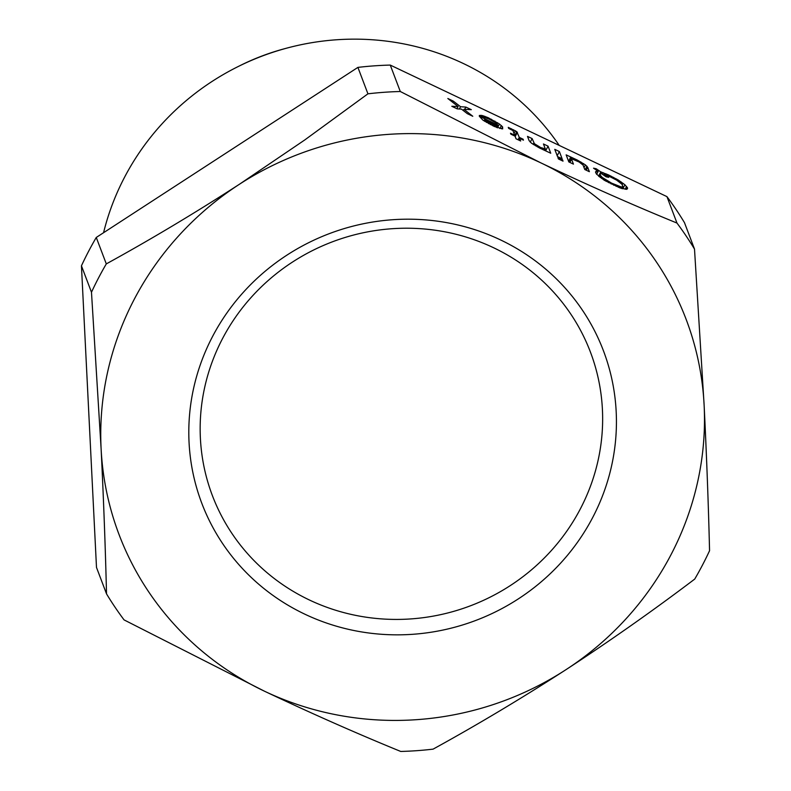 <?xml version="1.0" encoding="UTF-8"?>
<svg xmlns="http://www.w3.org/2000/svg" width="791" height="791" viewBox="0 0 791 791"><rect width="100%" height="100%" fill="white"/><g stroke="black" fill="none" stroke-linecap="round" stroke-linejoin="round"><path stroke-width="1.19" d="M694.508 249.096L684.482 222.666A341.178 328.453 -20.8 0 0 666.942 196.623L390.26 65.08L400.295 91.509L540.737 162.817A303.269 291.958 -20.8 0 1 704.138 405.447L694.508 249.096A341.178 328.453 -20.8 0 0 676.977 223.062C633.037 205.096 587.624 185.015 540.737 162.817A303.269 291.958 -20.8 0 0 239.218 184.392C194.784 213.125 150.478 239.624 106.301 263.897L96.265 237.458L357.908 67.393A341.178 328.453 -20.8 0 1 390.26 65.08M709.557 550.714C708.449 504.905 706.64 456.486 704.138 405.447A303.269 291.958 -20.8 0 1 566.02 669.641C610.355 640.661 653.267 610.474 694.735 579.071A341.178 328.453 -20.8 0 0 709.557 550.714M676.977 223.062L666.942 196.623M562.53 159.822L557.912 157.627L558.416 158.942L563.024 161.137L562.53 159.822L562.075 160.682M627.609 188.209L624.93 184.768L618.335 180.061L608.457 174.88L600.804 171.924L596.157 168.73L593.537 168.176L598.184 171.37L595.564 171.696L596.473 174.089L604.324 180.279L619.926 187.892L626.66 189.326L627.609 188.209L627.174 189.039M471.307 109.672L465.859 107.082L460.57 106.726L453.273 101.1L447.825 98.499L458.088 106.528L451.809 106.291L457.267 108.891L461.479 109.118L467.333 113.677L472.781 116.267L463.961 109.316L471.307 109.672M512.914 130.535L514.684 135.202L510.492 133.214L510.857 134.173L515.05 136.161L516.048 138.801L520.666 140.996L519.667 138.356L523.444 140.155L523.078 139.196L519.301 137.397L516.79 131.682L508.267 127.341L508.672 128.419L512.914 130.535M583.076 165.072L584.767 169.511L589.374 171.696L587.743 167.385L585.429 164.914L577.42 160.118L566.138 154.858L568.828 161.928L573.435 164.123L571.577 159.209L572.605 159.209L579.18 162.036L583.076 165.072M495.433 122.516L497.747 124.988L479.297 116.218L482.817 120.054L494.177 126.431L502.671 128.903L502.601 126.906L499.447 124.029L488.087 117.651L482.49 115.575L479.346 115.456L488.957 119.046L495.433 122.516M557.507 156.549L562.114 158.744L559.385 151.546L554.768 149.351L557.507 156.549M532.125 138.583L527.508 136.388L529.149 140.709L531.463 143.181L539.472 147.966L550.744 153.236L548.064 146.167L543.447 143.972L545.315 148.886L540.688 147.571L534.409 143.695L532.125 138.583L530.257 142.153M81.443 265.816L91.479 292.245L101.1 448.596A303.269 291.958 -20.8 0 0 264.501 691.215C311.377 713.403 356.79 733.484 400.74 751.45A341.178 328.453 -20.8 0 0 433.092 749.136C477.28 724.863 521.585 698.364 566.02 669.641A303.269 291.958 -20.8 0 1 264.501 691.215L124.058 619.897A341.178 328.453 -20.8 0 1 106.518 593.863L96.492 567.434L81.443 265.816A341.178 328.453 -20.8 0 1 96.265 237.458M357.908 67.393L367.934 93.822L304.614 140.056L239.218 184.392A303.269 291.958 -20.8 0 0 101.1 448.596C103.611 499.645 105.411 548.064 106.518 593.863M91.479 292.245A341.178 328.453 -20.8 0 1 106.301 263.897M367.934 93.822A341.178 328.453 -20.8 0 1 400.295 91.509M490.786 123.841L484.695 119.57L498.162 126.066L496.886 126.352L490.786 123.841L490.38 124.602M621.983 184.254L622.893 186.656L621.301 186.973L611.591 183.146L602.198 177.402L600.349 175.246L600.171 173.891L601.447 173.605L606.094 176.798L608.714 177.352L604.057 174.158L608.961 176.195L616.644 180.14L621.983 184.254M622.893 186.656L621.904 188.555M622.329 186.973L621.548 188.466M621.301 186.973L620.678 188.159M620.174 186.735L619.63 187.774M619.007 186.379L618.513 187.319M616.585 185.42L616.11 186.32M614.113 184.343L613.658 185.213M611.591 183.146L611.156 183.987M609.03 181.831L608.605 182.652M606.43 180.397L605.995 181.228M605.075 179.557L604.611 180.447M603.681 178.598L603.187 179.547M602.198 177.402L601.625 178.499M601.081 176.284L600.399 177.599M600.349 175.246L599.489 176.877M600.072 174.524L599.034 176.502M600.171 173.891L598.876 176.373M604.057 174.158L603.582 175.078M626.601 186.449L625.137 189.237M627.332 187.487L626.383 189.316M624.93 184.768L622.824 188.792M622.982 183.255L622.26 184.639M621.073 181.861L620.54 182.869M618.335 180.061L617.88 180.912M616.565 179.023L616.13 179.864M613.539 177.392L613.094 178.222M610.968 176.077L610.523 176.937M608.457 174.88L607.992 175.77M605.985 173.802L605.501 174.732M603.138 172.646L602.327 174.208M601.555 172.082L600.774 173.565M600.804 171.924L598.599 176.146M596.157 168.73L595.682 169.65M598.184 171.37L596.661 174.287M596.414 171.212L595.613 172.735M460.57 106.726L459.373 109M465.859 107.082L464.673 109.356M453.273 101.1L452.66 102.286M458.088 106.528L456.931 108.733M463.961 109.316L463.318 110.552M514.684 135.202L514.358 135.834M519.667 138.356L518.758 140.086M523.078 139.196L522.742 139.829M519.301 137.397L518.065 139.76M517.393 132.364L515.198 136.556M516.79 131.682L514.565 135.933M515.396 130.733L514.002 133.392M513.675 129.813L513.072 130.95M511.569 128.814L511.204 129.526M587.743 167.385L586.26 170.213M586.952 166.229L585.142 169.689M585.429 164.914L584.035 167.573M583.56 163.628L582.908 164.884M580.871 161.957L580.416 162.827M577.42 160.118L577.005 160.909M575.324 159.12L574.879 159.97M572.061 157.765L569.668 162.333M570.983 157.646L568.788 161.839M570.756 157.053L568.561 161.235M571.577 159.209L569.886 162.432M497.925 126.352L497.213 127.697M498.162 126.066L497.292 127.727M496.886 126.352L496.372 127.351M494.929 125.71L494.484 126.56M493.297 125.037L492.882 125.828M489.056 122.921L488.66 123.693M486.821 121.567L486.396 122.397M485.338 120.37L484.794 121.409M484.695 119.57L484.013 120.875M497.747 124.988L497.42 125.621M502.601 126.906L501.583 128.844M501.395 125.551L499.843 128.518M499.447 124.029L497.47 127.806M497.588 122.753L497.025 123.831M494.889 121.072L494.454 121.913M491.438 119.243L491.033 120.024M488.087 117.651L487.642 118.502M484.824 116.287L484.112 117.661M482.49 115.575L481.917 116.672M480.997 115.259L480.582 116.04M559.385 151.546L557.19 155.738M548.064 146.167L545.83 150.438M545.315 148.886L544.613 150.231M544.287 148.886L543.763 149.885M542.319 148.243L541.875 149.094M540.688 147.571L540.283 148.352M539.432 146.968L539.027 147.739M537.712 146.058L537.307 146.819M535.893 144.901L535.438 145.771M534.409 143.695L533.846 144.783M533.806 143.023L533.124 144.328M103.562 232.722A252.725 243.302 -20.8 0 1 124.523 177.303A252.725 243.302 -20.8 0 1 463.299 63.488A252.725 243.302 -20.8 0 1 559.217 145.406M238.783 66.246A227.452 218.969 -20.8 0 1 285.818 48.389M592.746 517.413A214.816 206.807 -20.8 0 1 304.782 614.152A214.816 206.807 -20.8 0 1 212.492 336.62A214.816 206.807 -20.8 0 1 500.456 239.881A214.816 206.807 -20.8 0 1 592.746 517.413M309.321 599.954A202.18 194.635 -20.8 0 1 222.459 338.736A202.18 194.635 -20.8 0 1 493.485 247.692A202.18 194.635 -20.8 0 1 580.347 508.9A202.18 194.635 -20.8 0 1 309.321 599.954"/></g></svg>
